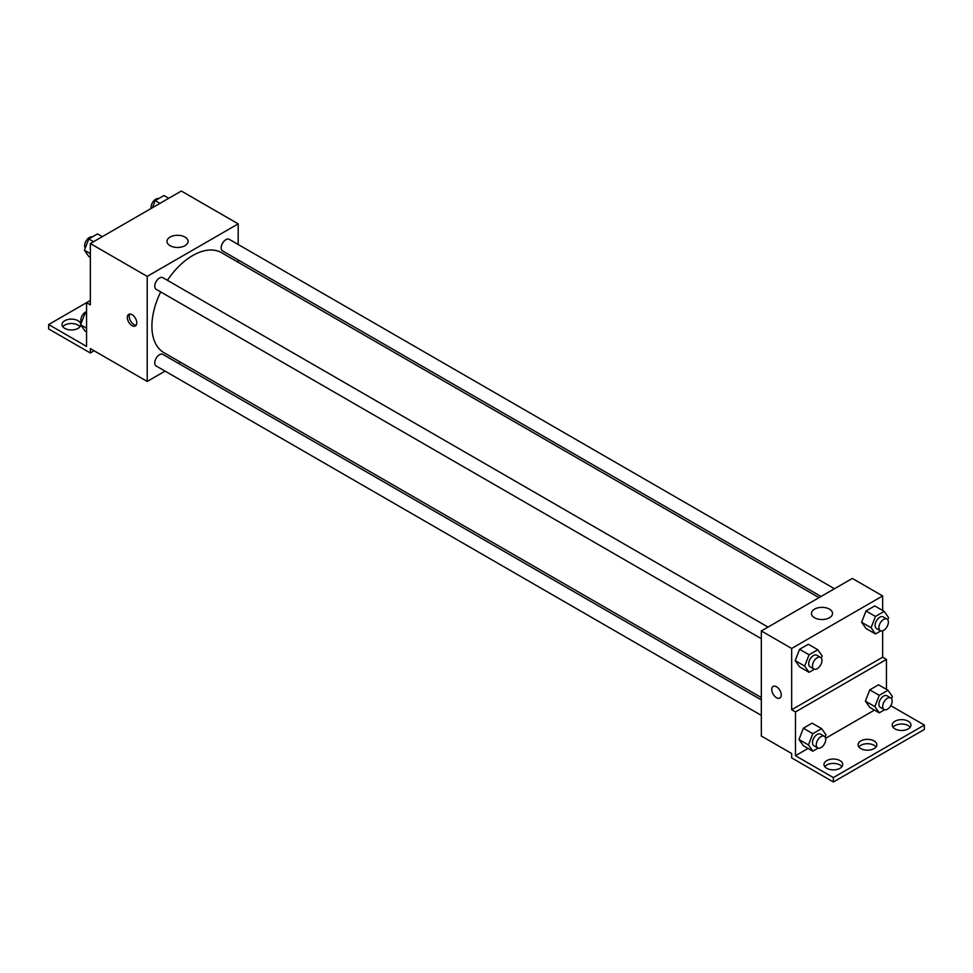 <?xml version="1.0" encoding="UTF-8"?>
<svg xmlns="http://www.w3.org/2000/svg" width="973" height="973" viewBox="0 0 973 973"><rect width="100%" height="100%" fill="white"/><g stroke="black" fill="none" stroke-linecap="round" stroke-linejoin="round"><path stroke-width="1.46" d="M90.355 300.462L86.561 302.652L86.561 346.424L48.65 324.544L86.561 302.652L90.355 304.841L90.355 243.554L181.331 191.024L238.19 223.863L238.19 244.491M132.048 325.639A6.702 3.868 60 0 1 127.67 319.728A6.702 3.868 60 0 1 128.704 314.364A6.702 3.868 60 0 1 135.405 318.232A6.702 3.868 60 0 1 135.405 325.967A6.702 3.868 60 0 1 132.048 325.639M48.65 324.544L48.65 328.923L90.355 352.992L90.355 348.614L147.215 381.44L147.215 276.393L90.355 243.554M768.038 627.086L162.844 277.67A6.702 3.868 120 0 0 157.687 279.47A6.702 3.868 120 0 0 154.756 286.22A6.702 3.868 120 0 0 156.142 289.285L761.336 638.689M761.336 699.903L162.844 354.367A6.702 3.868 120 0 0 157.687 356.167A6.702 3.868 120 0 0 154.756 362.905A6.702 3.868 120 0 0 156.142 365.97L761.336 715.386M180.504 362.224L178.485 363.391M165.082 371.127L147.215 381.44M238.19 259.961L238.19 262.309M147.215 276.393L238.19 223.863M834.457 588.738L229.263 239.334A6.702 3.868 120 0 0 224.094 241.122A6.702 3.868 120 0 0 221.175 247.872A6.702 3.868 120 0 0 222.562 250.937L821.054 596.473M819.023 597.641L221.552 252.7A57.687 33.301 120 0 0 167.405 280.309M160.703 291.912A57.687 33.301 120 0 0 151.91 326.198A57.687 33.301 120 0 0 163.865 352.615L761.336 697.556M184.992 237.059A10.545 6.081 180 0 1 188.081 241.365A10.545 6.081 180 0 1 177.536 247.458A10.545 6.081 180 0 1 167.003 241.365A10.545 6.081 180 0 1 173.51 235.746A10.545 6.081 180 0 1 184.992 237.059M129.798 314.048A6.702 3.868 -120 0 0 133.958 324.532A6.702 3.868 -120 0 0 136.22 325.177M90.355 352.992L94.138 350.803M62.819 326.733A9.377 5.412 180 0 1 78.035 325.091A9.377 5.412 180 0 1 79.981 326.733M80.747 324.933A9.377 5.412 180 0 1 71.053 329.956A9.377 5.412 180 0 1 62.017 324.544A9.377 5.412 180 0 1 67.806 319.533A9.377 5.412 180 0 1 78.035 320.713A9.377 5.412 180 0 1 80.771 324.325M882.645 630.784L882.645 657.213L791.669 709.743L795.464 711.932L795.464 755.705L833.362 777.597L833.362 781.976L791.669 757.894L791.669 753.516L761.336 736.014L761.336 630.954L852.324 578.424L882.645 595.938L882.645 610.485M773.158 686.427A6.702 3.868 -120 0 0 772.124 691.803A6.702 3.868 -120 0 0 776.503 697.702A6.702 3.868 60 0 1 772.124 691.803A6.702 3.868 60 0 1 773.158 686.427A6.702 3.868 60 0 1 779.86 690.295A6.702 3.868 60 0 1 779.86 698.042A6.702 3.868 60 0 1 776.503 697.702A6.702 3.868 -120 0 0 779.86 698.03M791.669 709.743L791.669 648.456L761.336 630.954M861.616 622.258L865.994 628.485L861.616 622.258L865.994 610.983L861.616 622.258L871.09 627.731L875.469 616.456L884.226 611.397L888.604 617.624L887.753 619.789M874.739 605.924L865.994 610.983L874.739 605.924L884.226 611.397M795.196 660.606L799.575 666.833L795.196 660.606L799.575 649.319L795.196 660.606L804.671 666.079L809.05 654.793L817.807 649.745L822.185 655.972L821.346 658.137M808.332 644.272L799.575 649.319L808.332 644.272L817.807 649.745M791.669 648.456L882.645 595.938M829.446 609.134A10.545 6.081 180 0 1 832.535 613.44A10.545 6.081 180 0 1 821.99 619.533A10.545 6.081 180 0 1 811.458 613.44A10.545 6.081 180 0 1 817.965 607.821A10.545 6.081 180 0 1 829.446 609.134M882.645 657.213L886.439 659.402L886.439 689.37M890.782 705.68L924.35 725.067L924.35 729.446L833.362 781.976M924.35 725.067L833.362 777.597M858.904 746.948A9.377 5.412 180 0 1 874.119 745.306A9.377 5.412 180 0 1 876.065 746.948M893.019 727.257A9.377 5.412 180 0 1 901.606 724.021A9.377 5.412 180 0 1 910.181 727.257M824.788 766.651A9.377 5.412 180 0 1 833.362 763.416A9.377 5.412 180 0 1 841.949 766.651M886.439 659.402L795.464 711.932M798.991 739.492L803.37 745.719L798.991 739.492L803.37 728.205L798.991 739.492L808.466 744.953L812.844 733.678L821.601 728.619L825.98 734.846L825.128 737.011M812.114 723.146L803.37 728.205L812.114 723.146L821.601 728.619M865.398 701.144L869.777 707.371L865.398 701.144L869.777 689.857L865.398 701.144L874.885 706.617L879.264 695.33L888.008 690.271L892.387 696.51L891.548 698.675M878.534 684.81L869.777 689.857L878.534 684.81L888.008 690.271M874.484 710.083L825.639 738.276M808.064 748.432L795.464 755.705M874.119 740.927A9.377 5.412 180 0 1 876.868 744.759A9.377 5.412 180 0 1 867.49 750.183A9.377 5.412 180 0 1 858.101 744.759A9.377 5.412 180 0 1 863.89 739.76A9.377 5.412 180 0 1 874.119 740.927M894.965 728.899A9.377 5.412 180 0 1 892.217 725.067A9.377 5.412 180 0 1 901.606 719.643A9.377 5.412 180 0 1 910.983 725.067A9.377 5.412 180 0 1 905.194 730.066A9.377 5.412 180 0 1 894.965 728.899M826.734 768.293A9.377 5.412 180 0 1 823.985 764.462A9.377 5.412 180 0 1 833.362 759.049A9.377 5.412 180 0 1 842.752 764.462A9.377 5.412 180 0 1 836.962 769.461A9.377 5.412 180 0 1 826.734 768.293M814.377 669.229L809.05 672.307L804.671 666.079M820.567 657.407L816.773 655.218A6.702 3.868 120 0 0 811.616 657.018A6.702 3.868 120 0 0 808.685 663.756A6.702 3.868 120 0 0 810.083 666.821L813.866 669.01A6.702 3.868 120 0 0 820.567 665.143A6.702 3.868 120 0 0 820.567 657.407A6.702 3.868 120 0 0 815.41 659.207A6.702 3.868 120 0 0 812.479 665.946A6.702 3.868 120 0 0 813.866 669.01M809.05 672.307L799.575 666.833M809.05 654.793L799.575 649.319M880.796 630.881L875.469 633.958L871.09 627.731M886.987 619.059L883.192 616.87A6.702 3.868 120 0 0 878.035 618.67A6.702 3.868 120 0 0 875.104 625.408A6.702 3.868 120 0 0 876.491 628.485L880.285 630.674A6.702 3.868 120 0 0 886.987 626.807A6.702 3.868 120 0 0 886.987 619.059A6.702 3.868 120 0 0 881.818 620.859A6.702 3.868 120 0 0 878.899 627.597A6.702 3.868 120 0 0 880.285 630.674M875.469 633.958L865.994 628.485M875.469 616.456L865.994 610.983M818.171 748.115L812.844 751.18L808.466 744.953M824.362 736.293L820.567 734.104A6.702 3.868 120 0 0 815.41 735.892A6.702 3.868 120 0 0 812.479 742.642A6.702 3.868 120 0 0 813.866 745.707L817.661 747.896A6.702 3.868 120 0 0 824.362 744.029A6.702 3.868 120 0 0 824.362 736.293A6.702 3.868 120 0 0 819.193 738.081A6.702 3.868 120 0 0 816.274 744.832A6.702 3.868 120 0 0 817.661 747.896M812.844 751.18L803.37 745.719M812.844 733.678L803.37 728.205M884.579 709.767L879.264 712.844L874.885 706.617M890.782 697.945L886.987 695.756A6.702 3.868 120 0 0 881.818 697.556A6.702 3.868 120 0 0 878.899 704.294A6.702 3.868 120 0 0 880.285 707.359L884.08 709.548A6.702 3.868 120 0 0 890.782 705.68A6.702 3.868 120 0 0 890.782 697.945A6.702 3.868 120 0 0 885.612 699.733A6.702 3.868 120 0 0 882.693 706.483A6.702 3.868 120 0 0 884.08 709.548M879.264 712.844L869.777 707.371M879.264 695.33L869.777 689.857M90.355 257.371L88.774 256.458L84.396 250.231L88.774 238.944L97.531 233.897L102.311 236.658M90.355 253.661L84.396 250.231M93.554 241.705L88.774 238.944M92.204 236.974A6.702 3.868 120 0 0 87.242 239.322A6.702 3.868 120 0 0 84.627 245.719A6.702 3.868 120 0 0 85.247 248.066M152.433 207.711L155.194 200.608L163.951 195.549L168.73 198.31M159.973 203.357L155.194 200.608M158.623 198.626A6.702 3.868 120 0 0 153.661 200.973A6.702 3.868 120 0 0 151.046 207.383A6.702 3.868 120 0 0 151.143 208.453M86.561 331.866L84.992 330.966L80.613 324.739L84.992 313.452L86.561 312.54M86.561 328.169L80.613 324.739M86.561 314.364L84.992 313.452M86.561 311.567A6.702 3.868 120 0 0 80.832 320.226A6.702 3.868 120 0 0 81.452 322.574"/></g></svg>

